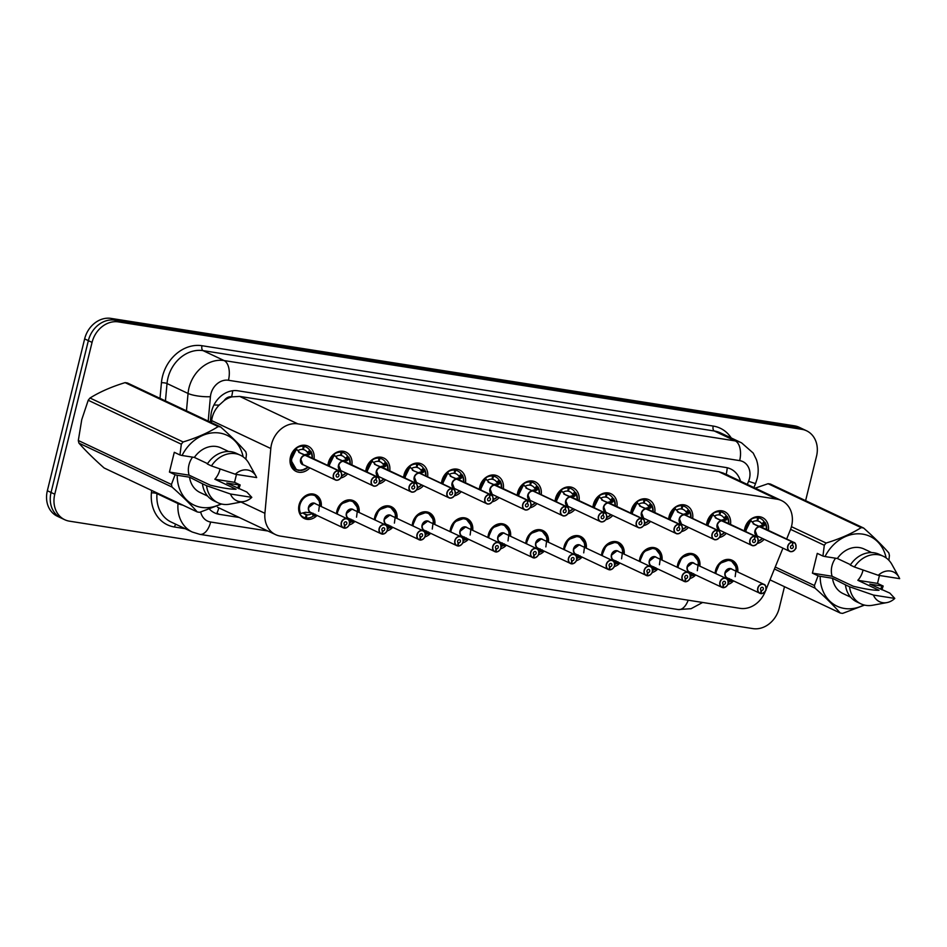 <?xml version="1.0" encoding="UTF-8"?>
<svg xmlns="http://www.w3.org/2000/svg" width="947" height="947" viewBox="0 0 947 947"><rect width="100%" height="100%" fill="white"/><g stroke="black" fill="none" stroke-linecap="round" stroke-linejoin="round"><path stroke-width="1.42" d="M317.056 515.452A13.14 10.938 -64.7 0 1 304.389 518.554A13.14 10.938 -64.7 0 1 299.063 504.952A13.14 10.938 -64.7 0 1 315.6 494.784A13.14 10.938 -64.7 0 1 321.258 506.538M354.924 521.406A13.14 10.938 -64.7 0 1 349.159 524.969M336.505 513.736A13.14 10.938 -64.7 0 1 336.919 510.907A13.14 10.938 -64.7 0 1 353.468 500.738A13.14 10.938 -64.7 0 1 359.126 512.493M392.78 527.349A13.14 10.938 -64.7 0 1 387.015 530.924M374.373 519.678A13.14 10.938 -64.7 0 1 374.787 516.849A13.14 10.938 -64.7 0 1 391.324 506.681A13.14 10.938 -64.7 0 1 396.994 518.435M430.648 533.303A13.14 10.938 -64.7 0 1 424.883 536.878M412.229 525.632A13.14 10.938 -64.7 0 1 412.643 522.803A13.14 10.938 -64.7 0 1 429.192 512.635A13.14 10.938 -64.7 0 1 434.851 524.389M468.505 539.257A13.14 10.938 -64.7 0 1 462.74 542.82M450.097 531.587A13.14 10.938 -64.7 0 1 450.512 528.757A13.14 10.938 -64.7 0 1 467.049 518.589A13.14 10.938 -64.7 0 1 472.719 530.344M506.373 545.212A13.14 10.938 -64.7 0 1 500.608 548.775M487.954 537.541A13.14 10.938 -64.7 0 1 488.368 534.712A13.14 10.938 -64.7 0 1 504.917 524.543A13.14 10.938 -64.7 0 1 510.575 536.298M544.229 551.166A13.14 10.938 -64.7 0 1 538.476 554.729M525.822 543.483A13.14 10.938 -64.7 0 1 526.236 540.654A13.14 10.938 -64.7 0 1 542.785 530.498A13.14 10.938 -64.7 0 1 548.443 542.252M582.097 557.108A13.14 10.938 -64.7 0 1 576.332 560.683M563.678 549.438A13.14 10.938 -64.7 0 1 564.092 546.608A13.14 10.938 -64.7 0 1 580.641 536.44A13.14 10.938 -64.7 0 1 586.3 548.195M619.954 563.063A13.14 10.938 -64.7 0 1 614.201 566.637M601.546 555.392A13.14 10.938 -64.7 0 1 601.961 552.563A13.14 10.938 -64.7 0 1 618.509 542.394A13.14 10.938 -64.7 0 1 624.168 554.149M657.822 569.017A13.14 10.938 -64.7 0 1 652.057 572.58M639.403 561.346A13.14 10.938 -64.7 0 1 639.829 558.517A13.14 10.938 -64.7 0 1 656.366 548.349A13.14 10.938 -64.7 0 1 662.024 560.103M695.69 574.971A13.14 10.938 -64.7 0 1 689.925 578.534M677.271 567.3A13.14 10.938 -64.7 0 1 677.685 564.471A13.14 10.938 -64.7 0 1 694.234 554.303A13.14 10.938 -64.7 0 1 699.892 566.057M733.546 580.925A13.14 10.938 -64.7 0 1 727.781 584.488M715.139 573.243A13.14 10.938 -64.7 0 1 715.553 570.414A13.14 10.938 -64.7 0 1 732.09 560.257A13.14 10.938 -64.7 0 1 737.76 572.012M309.835 467.877A13.98 11.636 -64.7 0 1 296.127 471.417A13.98 11.636 -64.7 0 1 290.457 456.951A13.98 11.636 -64.7 0 1 308.059 446.132A13.98 11.636 -64.7 0 1 314.037 458.964M347.691 473.831A13.98 11.636 -64.7 0 1 340.731 478.022M327.911 465.51A13.98 11.636 -64.7 0 1 328.325 462.905A13.98 11.636 -64.7 0 1 345.927 452.086A13.98 11.636 -64.7 0 1 351.905 464.918M385.559 479.786A13.98 11.636 -64.7 0 1 378.599 483.976M365.767 471.464A13.98 11.636 -64.7 0 1 366.181 468.848A13.98 11.636 -64.7 0 1 383.784 458.04A13.98 11.636 -64.7 0 1 389.762 470.872M423.427 485.74A13.98 11.636 -64.7 0 1 416.455 489.93M403.635 477.418A13.98 11.636 -64.7 0 1 404.049 474.802A13.98 11.636 -64.7 0 1 421.652 463.983A13.98 11.636 -64.7 0 1 427.63 476.815M461.284 491.682A13.98 11.636 -64.7 0 1 454.323 495.873M441.491 483.361A13.98 11.636 -64.7 0 1 441.918 480.756A13.98 11.636 -64.7 0 1 459.508 469.937A13.98 11.636 -64.7 0 1 465.498 482.769M499.152 497.637A13.98 11.636 -64.7 0 1 492.191 501.827M479.36 489.315A13.98 11.636 -64.7 0 1 479.774 486.711A13.98 11.636 -64.7 0 1 497.376 475.891A13.98 11.636 -64.7 0 1 503.354 488.723M537.008 503.591A13.98 11.636 -64.7 0 1 530.048 507.781M517.216 495.269A13.98 11.636 -64.7 0 1 517.642 492.653A13.98 11.636 -64.7 0 1 535.233 481.845A13.98 11.636 -64.7 0 1 541.222 494.677M574.876 509.545A13.98 11.636 -64.7 0 1 567.916 513.736M555.084 501.223A13.98 11.636 -64.7 0 1 555.498 498.607A13.98 11.636 -64.7 0 1 573.101 487.8A13.98 11.636 -64.7 0 1 579.079 500.632M612.733 515.488A13.98 11.636 -64.7 0 1 605.772 519.69M592.952 507.166A13.98 11.636 -64.7 0 1 593.367 504.562A13.98 11.636 -64.7 0 1 610.969 493.742A13.98 11.636 -64.7 0 1 616.947 506.574M650.601 521.442A13.98 11.636 -64.7 0 1 643.64 525.632M630.809 513.12A13.98 11.636 -64.7 0 1 631.223 510.516A13.98 11.636 -64.7 0 1 648.825 499.696A13.98 11.636 -64.7 0 1 654.803 512.528M688.469 527.396A13.98 11.636 -64.7 0 1 681.497 531.587M668.677 519.074A13.98 11.636 -64.7 0 1 669.091 516.47A13.98 11.636 -64.7 0 1 686.693 505.651A13.98 11.636 -64.7 0 1 692.671 518.483M726.325 533.35A13.98 11.636 -64.7 0 1 719.365 537.541M706.533 525.029A13.98 11.636 -64.7 0 1 706.959 522.413A13.98 11.636 -64.7 0 1 724.55 511.605A13.98 11.636 -64.7 0 1 730.528 524.437M764.193 539.305A13.98 11.636 -64.7 0 1 757.233 543.495M744.401 530.983A13.98 11.636 -64.7 0 1 744.816 528.367A13.98 11.636 -64.7 0 1 762.418 517.559A13.98 11.636 -64.7 0 1 768.396 530.391M786.661 539.009L790.26 530.178A24.646 20.503 115.3 0 0 791.585 526.106A24.646 20.503 115.3 0 0 781.595 500.608A24.646 20.503 115.3 0 0 776.907 499.164L297.832 423.854A24.646 20.503 115.3 0 0 270.806 448.523L264.911 513.31A24.646 20.503 115.3 0 0 275.589 534.641A24.646 20.503 115.3 0 0 280.288 536.085L740.069 608.353A24.646 20.503 115.3 0 0 765.081 591.922L782.932 548.147M224.131 400.64A24.646 20.503 -64.7 0 1 231.968 396.852L231.613 396.805A8.215 6.83 115.3 0 0 224.131 400.64L219.171 405.103C214.898 409.542 212.388 414.715 211.655 420.61L211.477 422.634M781.595 500.608L723.472 473.169L718.761 471.724L239.698 396.414L231.968 396.852M784.483 586.702L779.227 608.104A24.646 20.503 -64.7 0 1 752.889 628.607L69.451 521.17A24.646 20.503 -64.7 0 1 64.751 519.737A24.646 20.503 -64.7 0 1 54.772 494.227L92.06 342.4L88.355 340.648A24.646 20.503 -64.7 0 1 114.682 320.145L798.132 427.582A24.646 20.503 -64.7 0 1 802.819 429.015A24.646 20.503 -64.7 0 0 798.132 427.582L114.682 320.145A24.646 20.503 -64.7 0 0 88.355 340.648L51.055 492.476L88.355 340.648L84.638 338.896A24.646 20.503 -64.7 0 1 110.977 318.393L794.415 425.83A24.646 20.503 -64.7 0 1 799.114 427.263L806.524 430.767A24.646 20.503 -64.7 0 1 816.515 456.276L805.613 500.655M64.751 519.737L61.046 517.985A24.646 20.503 -64.7 0 1 51.055 492.476A24.646 20.503 -64.7 0 0 61.046 517.985L57.341 516.233A24.646 20.503 -64.7 0 1 47.35 490.724L84.638 338.896M740.507 481.218A24.646 20.503 115.3 0 0 730.599 468.931A24.646 20.503 115.3 0 0 725.911 467.498L237.934 390.791A24.646 20.503 115.3 0 0 210.909 415.461L210.305 422.09M92.06 342.4A24.646 20.503 -64.7 0 1 118.387 321.897L801.837 429.334A24.646 20.503 -64.7 0 1 806.524 430.767M209.382 509.048A24.646 20.503 115.3 0 0 214.661 512.907A24.646 20.503 115.3 0 0 219.349 514.351L239.212 517.476M756.322 516.766L758.571 517.831A12.323 10.251 -64.7 0 1 760.477 518.471A12.323 10.251 -64.7 0 1 764.217 521.844L765.401 522.862A12.323 10.251 115.3 0 0 765.401 522.862L763.98 525.976L760.642 526.828L759.222 526.272M792.793 542.122L792.852 542.311A4.759 3.966 115.3 0 0 787.928 546.301A4.759 3.966 115.3 0 0 790.769 551.509A4.759 3.966 115.3 0 0 795.859 547.544A4.759 3.966 115.3 0 0 793.195 542.371L793.16 542.169A4.924 4.096 -64.7 0 1 793.917 542.43A4.924 4.096 -64.7 0 1 795.918 547.532A4.924 4.096 -64.7 0 1 789.703 551.343A4.924 4.096 -64.7 0 1 787.715 546.241A4.924 4.096 -64.7 0 1 792.793 542.122L754.664 524.508L750.746 520.566L745.384 531.445A12.323 10.251 115.3 0 1 745.786 528.39A12.323 10.251 115.3 0 1 750.746 520.554L750.545 519.702A12.323 10.251 -64.7 0 1 757.671 517.689L755.895 516.849M760.323 526.792A4.924 4.096 115.3 0 0 755.233 530.912A4.924 4.096 -64.8 0 0 757.233 536.014L755.233 530.912A4.924 4.096 115.3 0 0 757.233 536.014L789.703 551.343C792.13 553.001 797.031 548.124 795.93 547.544C795.93 544.229 795.255 542.524 793.917 542.43L761.435 527.1A4.924 4.096 115.3 0 0 760.678 526.852L760.642 526.828M757.671 517.689L757.02 520.874A9.032 7.517 115.3 0 0 752.178 522.081M793.16 542.169L760.654 526.946M793.195 542.371L792.343 545.354A1.645 1.361 -64.7 0 1 793.266 547.141A1.645 1.361 -64.7 0 1 790.532 546.715A1.645 1.361 -64.7 0 1 792.225 545.33L792.852 542.311M758.571 517.831L757.671 520.98L757.055 520.684M760.287 526.769L753.173 523.809M759.21 526.153L762.489 525.265L762.903 524.768L761.719 523.762A9.032 7.517 115.3 0 0 759.068 521.442A9.032 7.517 115.3 0 0 757.671 520.98M765.401 522.874L765.484 523.194A12.015 9.991 -64.8 0 1 766.691 529.586L765.496 522.957M754.439 524.401L753.682 523.798M750.332 520.365L750.545 519.702L751.338 521.122M725.319 578.049L727.994 578.191M760.63 593.426L760.512 593.544A4.924 4.096 -64.7 0 1 759.743 593.284A4.924 4.096 -64.7 0 1 757.742 588.182A4.924 4.096 -64.7 0 1 763.957 584.37C765.283 584.453 765.957 586.157 765.969 589.484C766.928 590.123 762.489 594.302 760.879 593.603L760.974 593.473A4.759 3.966 115.3 0 0 765.898 589.484A4.759 3.966 115.3 0 0 763.057 584.275A4.759 3.966 115.3 0 0 757.967 588.241A4.759 3.966 115.3 0 0 760.63 593.426L760.997 590.206M731.676 560.979A12.323 10.251 115.3 0 0 731.333 560.802A12.323 10.251 115.3 0 0 728.989 560.079A12.323 10.251 115.3 0 0 715.825 570.331A12.323 10.251 115.3 0 0 715.423 573.385L719.744 563.418L728.989 560.079L731.333 560.802L728.302 559.369M727.45 579.54A9.032 7.517 115.3 0 0 728.503 578.937L729.545 578.676M765.945 589.472A4.924 4.096 -64.7 0 0 763.957 584.37L731.475 569.04A4.924 4.096 -64.7 0 0 730.539 568.756A4.924 4.096 -64.7 0 0 725.272 572.852L730.539 568.756L731.475 569.04A4.924 4.096 115.3 0 0 730.539 568.756A4.924 4.096 115.3 0 0 725.272 572.852A4.924 4.096 115.3 0 0 727.272 577.954L760.5 593.544M761.483 590.431A1.645 1.361 -64.7 0 1 760.559 588.655A1.645 1.361 -64.7 0 1 763.294 589.081A1.645 1.361 -64.7 0 1 761.601 590.455L760.914 590.135M761.601 590.455L760.974 593.473M731.475 579.588L731.546 581.292L729.912 581.47A12.323 10.251 -64.7 0 1 728.267 582.441M732.528 580.44A12.015 9.991 -64.7 0 1 731.546 581.292L731.368 581.375M735.168 576.664L736.387 567.336L731.333 560.802L735.18 564.27L736.778 571.55M718.453 510.824L720.703 511.877A12.323 10.251 -64.7 0 1 722.608 512.516A12.323 10.251 -64.7 0 1 726.361 515.902L727.545 516.908A12.323 10.251 115.3 0 1 727.545 516.92L726.124 520.021L722.786 520.874L721.365 520.317M754.937 536.168L754.984 536.369A4.759 3.966 115.3 0 0 750.071 540.346A4.759 3.966 115.3 0 0 752.901 545.555A4.759 3.966 115.3 0 0 757.991 541.601A4.759 3.966 115.3 0 0 755.327 536.416L755.292 536.227A4.924 4.096 -64.7 0 1 756.049 536.476A4.924 4.096 -64.7 0 1 758.05 541.577A4.924 4.096 -64.7 0 1 751.847 545.389A4.924 4.096 -64.7 0 1 749.846 540.287A4.924 4.096 -64.7 0 1 754.937 536.168L716.808 518.565L712.89 514.612L707.527 525.49A12.323 10.251 115.3 0 1 707.918 522.436A12.323 10.251 115.3 0 1 712.878 514.612L712.89 514.612M715.305 517.855L722.419 520.826A4.924 4.096 115.3 0 0 717.376 524.958A4.924 4.096 -64.8 0 0 719.365 530.06L717.376 524.958A4.924 4.096 115.3 0 0 719.365 530.06L751.847 545.389C754.274 547.046 759.163 542.169 758.074 541.601C758.074 538.275 757.399 536.57 756.049 536.476L723.579 521.146A4.924 4.096 115.3 0 0 722.81 520.897L722.786 520.874M712.878 514.612L712.689 513.748A12.323 10.251 -64.7 0 1 719.815 511.747L719.152 514.919A9.032 7.517 115.3 0 0 714.322 516.127M755.292 536.227L722.786 520.992M755.327 536.416L754.475 539.399A1.645 1.361 -64.7 0 1 755.398 541.187A1.645 1.361 -64.7 0 1 752.664 540.761A1.645 1.361 -64.7 0 1 754.357 539.388L754.984 536.369M719.815 511.747L718.027 510.907M720.703 511.877L719.815 515.026L719.199 514.73M721.342 520.199L724.621 519.323L725.035 518.814L723.851 517.808A9.032 7.517 115.3 0 0 721.212 515.488A9.032 7.517 115.3 0 0 719.815 515.026M727.545 516.908L727.616 517.24A12.015 9.991 -64.8 0 1 728.835 523.632M716.571 518.447L715.814 517.843M712.464 514.41L712.689 513.748L713.482 515.168M689.688 510.978A12.323 10.251 115.3 0 0 689.676 510.966L688.256 514.079L684.918 514.931L683.497 514.375M677.448 511.901L684.563 514.872L678.94 512.611L675.022 508.657L669.659 519.536A12.323 10.251 115.3 0 1 670.062 516.482A12.323 10.251 115.3 0 1 675.022 508.657L674.82 507.793A12.323 10.251 -64.7 0 1 681.947 505.793L680.171 504.952M717.068 530.213L684.598 514.884A4.924 4.096 115.3 0 0 679.508 519.015A4.924 4.096 -64.8 0 0 681.509 524.117L679.508 519.015A4.924 4.096 115.3 0 0 681.509 524.117L713.979 539.435C716.406 541.092 721.306 536.215 720.205 535.647C720.205 532.321 719.531 530.616 718.193 530.521A4.924 4.096 -64.7 0 1 720.182 535.623A4.924 4.096 -64.7 0 1 713.979 539.435A4.924 4.096 -64.7 0 1 711.99 534.333A4.924 4.096 -64.7 0 1 717.068 530.213L717.116 530.415A4.759 3.966 115.3 0 0 712.203 534.404A4.759 3.966 115.3 0 0 715.044 539.612A4.759 3.966 115.3 0 0 720.134 535.647A4.759 3.966 115.3 0 0 717.471 530.462L717.424 530.273A4.924 4.096 -64.7 0 1 718.193 530.521L685.711 515.204A4.924 4.096 115.3 0 0 684.953 514.943L684.918 514.931M683.485 514.245L686.764 513.369L687.179 512.86L685.983 511.853L688.493 509.948A12.323 10.251 -64.7 0 0 684.74 506.562A12.323 10.251 -64.7 0 0 682.846 505.935L680.597 504.869M688.493 509.948L689.759 511.285A12.015 9.991 -64.8 0 1 690.967 517.678M681.947 505.793L681.295 508.965A9.032 7.517 115.3 0 0 676.454 510.184M717.424 530.273L684.918 515.038M717.471 530.462L716.619 533.457A1.645 1.361 -64.7 0 1 717.53 535.233A1.645 1.361 -64.7 0 1 714.807 534.806A1.645 1.361 -64.7 0 1 716.5 533.433L717.116 530.415M682.846 505.935L681.947 509.072L681.331 508.776M678.703 512.505L677.957 511.889M685.983 511.853A9.032 7.517 115.3 0 0 683.343 509.533A9.032 7.517 115.3 0 0 681.947 509.072M674.607 508.456L674.82 507.793L675.613 509.214M651.82 505.023A12.323 10.251 115.3 0 0 651.82 505.011L650.388 508.125L647.05 508.977L645.641 508.421M682.313 529.704A4.924 4.096 -64.7 0 1 676.122 533.492A4.924 4.096 -64.7 0 1 674.122 528.39A4.924 4.096 -64.7 0 1 679.212 524.259L641.083 506.657L637.153 502.715L631.803 513.594M679.212 524.259L679.259 524.46A4.759 3.966 115.3 0 0 674.347 528.45A4.759 3.966 115.3 0 0 677.176 533.658A4.759 3.966 115.3 0 0 682.266 529.693A4.759 3.966 115.3 0 0 679.603 524.52L679.567 524.318A4.924 4.096 -64.7 0 1 680.325 524.579L647.855 509.249A4.924 4.096 115.3 0 0 647.085 508.989L647.05 508.977M637.153 502.715L637.153 502.703A12.323 10.251 115.3 0 0 632.194 510.54A12.323 10.251 115.3 0 0 631.791 513.582M645.617 508.302L648.896 507.414L649.311 506.905L648.127 505.899L650.636 503.993A12.323 10.251 -64.7 0 0 646.884 500.62A12.323 10.251 -64.7 0 0 644.978 499.98L642.729 498.915M650.636 503.993L651.891 505.343A12.015 9.991 -64.8 0 1 653.11 511.723L651.903 505.106M637.153 502.703L636.952 501.851A12.323 10.251 -64.7 0 1 644.09 499.838L643.427 503.011A9.032 7.517 115.3 0 0 638.598 504.23M682.325 529.681A4.924 4.096 -64.7 0 0 680.325 524.579C681.674 524.662 682.337 526.366 682.349 529.693C683.438 530.273 678.549 535.138 676.122 533.492L643.64 518.163A4.924 4.096 -64.8 0 1 641.64 513.061A4.924 4.096 115.3 0 0 643.64 518.163L641.652 513.061A4.924 4.096 115.3 0 1 646.73 508.93M679.567 524.318L647.061 509.095M679.603 524.52L678.75 527.503A1.645 1.361 -64.7 0 1 679.674 529.29A1.645 1.361 -64.7 0 1 676.939 528.852A1.645 1.361 -64.7 0 1 678.632 527.479L679.259 524.46M644.09 499.838L642.303 498.998M644.978 499.98L644.09 503.117L643.475 502.833M646.694 508.918L639.58 505.947M640.847 506.55L640.089 505.947M648.127 505.899A9.032 7.517 115.3 0 0 645.475 503.591A9.032 7.517 115.3 0 0 644.09 503.117M636.739 502.514L636.952 501.851L637.757 503.259M604.873 492.961L607.122 494.026A12.323 10.251 -64.7 0 1 609.016 494.665A12.323 10.251 -64.7 0 1 612.768 498.039L613.952 499.057A12.323 10.251 115.3 0 0 613.952 499.057L612.531 502.17L609.217 503.046L607.773 502.466M641.344 518.317L641.391 518.506A4.759 3.966 115.3 0 0 636.479 522.495A4.759 3.966 115.3 0 0 639.32 527.704A4.759 3.966 115.3 0 0 644.41 523.738A4.924 4.096 -64.7 0 1 638.254 527.538A4.924 4.096 -64.7 0 1 636.254 522.436A4.924 4.096 -64.7 0 1 641.344 518.317L603.215 500.703L599.297 496.761L593.935 507.639A12.323 10.251 115.3 0 1 594.337 504.585A12.323 10.251 115.3 0 1 599.285 496.749L599.096 495.897A12.323 10.251 -64.7 0 1 606.222 493.884L604.446 493.044M606.222 493.884L605.571 497.068A9.032 7.517 115.3 0 0 600.729 498.276M641.699 518.364L609.229 503.035A4.924 4.096 115.3 0 1 609.986 503.295L642.468 518.625A4.924 4.096 -64.7 0 1 644.457 523.727A4.759 3.966 115.3 0 0 641.746 518.565L641.699 518.364A4.924 4.096 -64.7 0 1 642.468 518.625C643.806 518.707 644.481 520.424 644.481 523.738C645.582 524.318 640.681 529.184 638.254 527.538L605.784 512.209A4.924 4.096 -64.8 0 1 603.784 507.107A4.924 4.096 115.3 0 0 605.784 512.209L603.784 507.107A4.924 4.096 115.3 0 1 608.874 502.987L601.724 500.004M641.746 518.565L640.894 521.548A1.645 1.361 -64.7 0 1 641.806 523.336A1.645 1.361 -64.7 0 1 639.071 522.898A1.645 1.361 -64.7 0 1 640.776 521.525L641.391 518.506M607.122 494.026L606.222 497.163L605.607 496.879M607.749 502.348L611.04 501.46L611.454 500.963L610.259 499.957A9.032 7.517 115.3 0 0 607.619 497.637A9.032 7.517 115.3 0 0 606.222 497.163M613.94 499.057L614.023 499.389A12.015 9.991 -64.8 0 1 615.242 505.781M602.979 500.596L602.221 499.992M598.883 496.559L599.096 495.897L599.889 497.317M687.451 572.106L690.126 572.248M722.75 587.519L723.117 587.519A4.759 3.966 115.3 0 0 728.03 583.541A4.759 3.966 115.3 0 0 725.189 578.333A4.759 3.966 115.3 0 0 720.099 582.287A4.759 3.966 115.3 0 0 722.774 587.471L723.141 584.263M693.82 555.025A12.323 10.251 115.3 0 0 693.464 554.847A12.323 10.251 115.3 0 0 691.121 554.125A12.323 10.251 115.3 0 0 677.957 564.376A12.323 10.251 115.3 0 0 677.555 567.431L681.876 557.475L691.121 554.125L693.464 554.859L698.519 561.382L697.3 570.71M689.582 573.598A9.032 7.517 115.3 0 0 690.635 572.994L691.677 572.722M693.606 563.086A4.924 4.096 115.3 0 0 692.671 562.802A4.924 4.096 115.3 0 0 687.404 566.898A4.924 4.096 115.3 0 0 689.404 572L721.886 587.329A4.924 4.096 -64.7 0 1 719.886 582.227A4.924 4.096 -64.7 0 1 726.089 578.416A4.924 4.096 -64.7 0 1 728.089 583.518A4.924 4.096 -64.7 0 1 723.034 587.649C724.621 588.359 729.06 584.169 728.113 583.541C728.101 580.203 727.426 578.499 726.089 578.416L692.671 562.802A4.924 4.096 -64.7 0 1 693.606 563.086M723.615 584.488A1.645 1.361 -64.7 0 1 722.703 582.701A1.645 1.361 -64.7 0 1 725.438 583.127A1.645 1.361 -64.7 0 1 723.745 584.5L723.046 584.181M687.404 566.898L692.671 562.802A4.924 4.096 -64.7 0 0 687.404 566.898M723.745 584.5L723.117 587.519M722.774 587.471L722.644 587.59A4.924 4.096 -64.7 0 1 721.886 587.329L722.656 587.59M693.618 573.633L693.5 575.433A12.323 10.251 115.3 0 0 693.512 575.433L692.056 575.516A12.323 10.251 -64.7 0 1 690.399 576.486M694.66 574.486A12.015 9.991 -64.7 0 1 693.689 575.338L693.5 575.433M649.595 566.152L652.27 566.294M684.906 581.517L684.788 581.636A4.924 4.096 -64.7 0 1 684.018 581.375A4.924 4.096 -64.7 0 1 682.018 576.273A4.924 4.096 -64.7 0 1 688.22 572.462C689.558 572.544 690.233 574.249 690.245 577.587A4.924 4.096 -64.7 0 1 685.166 581.695L685.249 581.576A4.759 3.966 115.3 0 0 690.174 577.587A4.759 3.966 115.3 0 0 687.333 572.379A4.759 3.966 115.3 0 0 682.242 576.344A4.759 3.966 115.3 0 0 684.906 581.517L685.273 578.309M655.951 549.071A12.323 10.251 115.3 0 0 655.608 548.893A12.323 10.251 115.3 0 0 653.264 548.183A12.323 10.251 115.3 0 0 640.101 558.422A12.323 10.251 115.3 0 0 639.687 561.476L644.019 551.521L653.264 548.183L655.608 548.905L652.578 547.473M651.714 567.644A9.032 7.517 115.3 0 0 652.767 567.04L653.821 566.768M690.221 577.563A4.924 4.096 -64.7 0 0 688.22 572.462L655.75 557.144A4.924 4.096 -64.7 0 0 654.815 556.848A4.924 4.096 -64.7 0 0 649.547 560.955L654.815 556.848L655.75 557.144A4.924 4.096 115.3 0 0 654.815 556.848A4.924 4.096 115.3 0 0 649.547 560.955A4.924 4.096 115.3 0 0 651.536 566.057L684.776 581.636M685.758 578.534A1.645 1.361 -64.7 0 1 684.835 576.747A1.645 1.361 -64.7 0 1 687.569 577.173A1.645 1.361 -64.7 0 1 685.877 578.546L685.19 578.226M690.245 577.587C691.203 578.226 686.764 582.405 685.154 581.695L684.882 581.576M685.877 578.546L685.249 581.576M655.75 567.679L655.821 569.396L654.188 569.561A12.323 10.251 -64.7 0 1 652.542 570.532M656.792 568.531A12.015 9.991 -64.7 0 1 655.821 569.396L655.632 569.478M659.443 564.755L660.663 555.427L655.608 548.905L659.455 552.361L661.053 559.641M611.726 560.198L614.402 560.34M647.038 575.563L646.931 575.681A4.924 4.096 -64.7 0 1 646.15 575.433A4.924 4.096 -64.7 0 1 644.161 570.331A4.924 4.096 -64.7 0 1 650.364 566.519A4.924 4.096 -64.7 0 1 652.365 571.621C653.335 572.272 648.896 576.451 647.286 575.74L647.393 575.622A4.759 3.966 115.3 0 0 652.305 571.633A4.759 3.966 115.3 0 0 649.464 566.424A4.759 3.966 115.3 0 0 644.374 570.39A4.759 3.966 115.3 0 0 647.038 575.563L647.417 572.355M618.095 543.116A12.323 10.251 115.3 0 0 617.74 542.951A12.323 10.251 115.3 0 0 615.396 542.229A12.323 10.251 115.3 0 0 602.233 552.48A12.323 10.251 115.3 0 0 601.83 555.522L606.151 545.567L615.396 542.229L617.74 542.951L614.71 541.518M613.857 561.689A9.032 7.517 115.3 0 0 614.911 561.086L615.952 560.813M647.31 575.74A4.924 4.096 -64.7 0 0 652.353 571.633C652.376 568.295 651.702 566.59 650.364 566.519L617.882 551.19A4.924 4.096 -64.7 0 0 616.947 550.894A4.924 4.096 -64.7 0 0 611.679 555.001L616.947 550.894L617.882 551.19A4.924 4.096 115.3 0 0 616.947 550.894A4.924 4.096 115.3 0 0 611.679 555.001A4.924 4.096 115.3 0 0 613.68 560.103L646.919 575.681M647.89 572.58A1.645 1.361 -64.7 0 1 646.979 570.792A1.645 1.361 -64.7 0 1 649.713 571.23A1.645 1.361 -64.7 0 1 648.008 572.604L647.322 572.272M648.008 572.604L647.393 575.622M617.894 561.737L617.775 563.524A12.323 10.251 115.3 0 0 617.787 563.524L616.331 563.607A12.323 10.251 -64.7 0 1 614.674 564.59M618.936 562.577A12.015 9.991 -64.7 0 1 617.953 563.441L617.775 563.524M621.575 558.813L622.795 549.473L617.74 542.951L621.587 546.407L623.197 553.687M791.443 526.674L826.115 543.033A44.355 36.897 -64.7 0 0 824.304 545.271L822.931 556.055L817.273 553.379L812.419 573.148L832.093 576.25L853.283 586.252C865.002 589.081 873.584 590.431 879.029 590.289L857.84 580.298L877.514 583.388L879.455 575.48M832.093 576.25A18.573 15.448 -64.7 0 1 831.951 565.951A18.573 15.448 -64.7 0 1 835.55 558.197M863.025 570.023A18.573 15.448 -64.7 0 1 862.847 570.816A18.573 15.448 -64.7 0 1 857.84 580.298M826.115 543.033C839.752 538.867 851.448 533.741 861.19 527.645L768.076 483.704L755.197 488.143M768.076 483.704A44.355 36.897 -64.7 0 1 770.491 484.083L863.605 528.024C873.963 537.221 882.355 545.508 888.795 552.894A44.355 36.897 -64.7 0 1 889.411 555.51L888.878 560.304M822.931 556.055L825.038 556.552A38.602 32.115 -64.7 0 1 858.953 533.8A38.602 32.115 -64.7 0 1 886.143 557.925M861.19 527.645A44.355 36.897 -64.7 0 1 863.605 528.024M825.038 556.552L837.373 558.493A24.646 20.503 -64.7 0 1 864.102 549.023L871.642 552.575M837.373 558.493L850.536 564.708M883.35 556.28A26.279 21.864 -64.7 0 0 854.419 567.004L850.299 565.063A26.279 21.864 -64.7 0 1 879.218 554.338L883.35 556.28A26.279 21.864 -64.7 0 1 891.92 564.459L898.916 577.114A16.43 13.672 -64.7 0 1 899.65 578.653L878.307 575.303A16.43 13.672 -64.7 0 1 898.916 577.114M854.419 567.004L878.307 575.303M824.304 545.271L790.579 529.361M775.238 567.028L814.42 585.53L818.066 575.823L820.185 576.321A38.602 32.115 -64.7 0 0 863.96 604.944M770.006 579.86L840.226 613.005C833.857 605.689 825.464 597.403 815.036 588.146L774.433 568.981M815.036 588.146A44.355 36.897 -64.7 0 1 814.42 585.53M864.575 605.097L842.641 613.384A44.355 36.897 -64.7 0 1 840.226 613.005M877.514 583.388L883.172 586.051L881.846 589.803M883.172 586.051L882.119 586.051A38.602 32.115 -64.7 0 1 880.414 589.129M882.119 586.051L869.796 584.121L889.837 593.106L894.797 598.421A16.43 13.672 -64.7 0 1 886.889 602.6L872.672 605.24A26.279 21.864 -64.7 0 1 860.906 603.831L856.786 601.878A26.279 21.864 -64.7 0 1 845.446 584.832L832.508 578.262L820.185 576.321M850.607 597.143L843.067 593.591A24.646 20.503 -64.7 0 1 832.508 578.262M860.906 603.831A26.279 21.864 -64.7 0 1 849.566 586.773L845.446 584.832M886.889 602.6A16.43 13.672 -64.7 0 1 873.454 595.071L849.566 586.773M873.454 595.071L894.797 598.421M812.419 573.148L818.066 575.823M181.327 444.202L88.213 400.261A44.355 36.897 -64.7 0 1 90.012 398.024L183.126 441.965A44.355 36.897 -64.7 0 0 181.327 444.202L179.942 454.974L174.284 452.311L169.43 472.08L189.104 475.169L210.305 485.172C222.012 488.001 230.595 489.35 236.052 489.22L214.851 479.218L234.536 482.319L236.478 474.411M189.104 475.169A18.573 15.448 -64.7 0 1 188.962 464.882A18.573 15.448 -64.7 0 1 192.561 457.129M220.035 468.954A18.573 15.448 -64.7 0 1 219.858 469.748A18.573 15.448 -64.7 0 1 214.851 479.218M88.213 400.261L81.75 419.663L78.317 440.509L171.431 484.462L175.088 474.743L177.196 475.252A38.602 32.115 -64.7 0 0 220.971 503.875M183.126 441.965C196.763 437.798 208.458 432.672 218.201 426.576L125.087 382.635C111.45 386.802 99.755 391.928 90.012 398.024M125.087 382.635A44.355 36.897 -64.7 0 1 127.502 383.014L220.615 426.955C230.973 436.153 239.366 444.439 245.806 451.826A44.355 36.897 -64.7 0 1 246.421 454.43L245.889 459.236M179.942 454.974L182.061 455.483A38.602 32.115 -64.7 0 1 215.963 432.732A38.602 32.115 -64.7 0 1 243.166 456.856M218.201 426.576A44.355 36.897 -64.7 0 1 220.615 426.955M182.061 455.483L194.384 457.413A24.646 20.503 -64.7 0 1 221.113 447.943L228.653 451.506M194.384 457.413L207.547 463.628M240.36 455.211A26.279 21.864 -64.7 0 0 211.43 465.936L207.31 463.994A26.279 21.864 -64.7 0 1 236.241 453.27L240.36 455.211A26.279 21.864 -64.7 0 1 248.931 463.391L255.939 476.045A16.43 13.672 -64.7 0 1 256.661 477.584L235.318 474.234A16.43 13.672 -64.7 0 1 255.939 476.045M211.43 465.936L235.318 474.234M78.932 443.125C85.301 450.441 93.694 458.727 104.123 467.984L197.236 511.936C190.868 504.621 182.475 496.335 172.046 487.066L78.932 443.125A44.355 36.897 -64.7 0 1 78.317 440.509M172.046 487.066A44.355 36.897 -64.7 0 1 171.431 484.462M221.586 504.029L199.651 512.315A44.355 36.897 -64.7 0 1 197.236 511.936M234.536 482.319L240.183 484.982L238.869 488.735M240.183 484.982L239.129 484.982A38.602 32.115 -64.7 0 1 237.437 488.06M239.129 484.982L226.806 483.041L246.847 492.038L251.807 497.353A16.43 13.672 -64.7 0 1 243.9 501.531L229.683 504.171A26.279 21.864 -64.7 0 1 217.917 502.75L213.797 500.809A26.279 21.864 -64.7 0 1 202.457 483.763L189.53 477.181L177.196 475.252M207.618 496.074L200.077 492.511A24.646 20.503 -64.7 0 1 189.53 477.181M217.917 502.75A26.279 21.864 -64.7 0 1 206.576 485.704L202.457 483.763M243.9 501.531A16.43 13.672 -64.7 0 1 230.464 494.003L206.576 485.704M230.464 494.003L251.807 497.353M169.43 472.08L175.088 474.743M567.004 487.018L569.254 488.072A12.323 10.251 -64.7 0 1 571.159 488.711A12.323 10.251 -64.7 0 1 574.9 492.097L576.096 493.103A12.323 10.251 115.3 0 0 576.096 493.103L574.663 496.216L571.325 497.068L569.905 496.512M603.488 512.363L603.535 512.552A4.759 3.966 115.3 0 0 598.611 516.541A4.759 3.966 115.3 0 0 601.452 521.75A4.759 3.966 115.3 0 0 606.542 517.784A4.759 3.966 115.3 0 0 603.878 512.611L603.843 512.422A4.924 4.096 -64.7 0 1 604.6 512.67A4.924 4.096 -64.7 0 1 606.601 517.772A4.924 4.096 -64.7 0 1 600.398 521.584A4.924 4.096 -64.7 0 1 598.397 516.482A4.924 4.096 -64.7 0 1 603.488 512.363L565.347 494.748L561.429 490.806L556.067 501.685A12.323 10.251 115.3 0 1 556.469 498.631A12.323 10.251 115.3 0 1 561.429 490.795L561.228 489.942A12.323 10.251 -64.7 0 1 568.366 487.93L566.578 487.089M571.005 497.033A4.924 4.096 115.3 0 0 565.915 501.152A4.924 4.096 -64.8 0 0 567.916 506.254L565.915 501.152A4.924 4.096 115.3 0 0 567.916 506.254L600.398 521.584C602.825 523.241 607.714 518.364 606.625 517.796C606.613 514.47 605.938 512.765 604.6 512.67L572.118 497.341A4.924 4.096 115.3 0 0 571.361 497.092L571.325 497.068M568.366 487.93L567.703 491.114A9.032 7.517 115.3 0 0 562.873 492.322M603.843 512.422L571.337 497.187M603.878 512.611L603.026 515.594A1.645 1.361 -64.7 0 1 603.949 517.382A1.645 1.361 -64.7 0 1 601.215 516.955A1.645 1.361 -64.7 0 1 602.908 515.582L603.535 512.552M569.254 488.072L568.366 491.221L567.738 490.925M570.97 497.021L563.856 494.05M569.893 496.394L573.172 495.518L573.586 495.009L572.402 494.003A9.032 7.517 115.3 0 0 569.751 491.682A9.032 7.517 115.3 0 0 568.366 491.221M576.084 493.115L576.167 493.434A12.015 9.991 -64.8 0 1 577.386 499.827M565.122 494.642L564.365 494.038M561.015 490.605L561.228 489.942L562.033 491.363M539.518 493.872A12.015 9.991 -64.8 0 0 538.298 487.48L536.807 490.262L533.469 491.126L532.048 490.558M525.987 488.096L533.114 491.067L527.491 488.806L523.573 484.852L518.21 495.731A12.323 10.251 115.3 0 1 518.613 492.677A12.323 10.251 115.3 0 1 523.561 484.852L523.371 483.988A12.323 10.251 -64.7 0 1 530.498 481.987L528.722 481.147M565.619 506.408L533.137 491.079A4.924 4.096 115.3 0 0 528.059 495.198A4.924 4.096 -64.8 0 0 530.048 500.3L528.059 495.21A4.924 4.096 115.3 0 0 530.048 500.3L562.53 515.63C564.957 517.287 569.857 512.41 568.756 511.842C568.756 508.515 568.082 506.811 566.732 506.716A4.924 4.096 -64.7 0 1 568.733 511.818A4.924 4.096 -64.7 0 1 562.53 515.63A4.924 4.096 -64.7 0 1 560.529 510.528A4.924 4.096 -64.7 0 1 565.619 506.408L565.667 506.609A4.759 3.966 115.3 0 0 560.754 510.587A4.759 3.966 115.3 0 0 563.595 515.807A4.759 3.966 115.3 0 0 568.685 511.842A4.759 3.966 115.3 0 0 566.01 506.657L565.975 506.467A4.924 4.096 -64.7 0 1 566.732 506.716L534.262 491.386A4.924 4.096 115.3 0 0 533.504 491.138L533.469 491.126M538.216 487.16L538.227 487.149A12.323 10.251 115.3 0 0 538.227 487.149L535.315 488.865L534.534 488.048A9.032 7.517 115.3 0 0 531.894 485.728A9.032 7.517 115.3 0 0 530.498 485.266L529.882 484.971M534.534 488.048L537.044 486.142A12.323 10.251 -64.7 0 0 533.291 482.757A12.323 10.251 -64.7 0 0 531.397 482.118L529.148 481.064M537.044 486.142L537.813 486.959M530.498 481.987L529.847 485.16A9.032 7.517 115.3 0 0 525.005 486.379M565.975 506.467L533.469 491.233M566.01 506.657L565.17 509.64A1.645 1.361 -64.7 0 1 566.081 511.427A1.645 1.361 -64.7 0 1 563.347 511.001A1.645 1.361 -64.7 0 1 565.039 509.628L565.667 506.609M531.397 482.118L530.498 485.266M532.025 490.439L535.304 489.563L535.315 488.865M527.254 488.688L526.496 488.084M523.158 484.651L523.371 483.988L524.165 485.409M491.28 475.11L493.529 476.175A12.323 10.251 -64.7 0 1 495.435 476.815A12.323 10.251 -64.7 0 1 499.176 480.188L500.359 481.206A12.323 10.251 115.3 0 0 500.359 481.206L498.939 484.319L495.601 485.172L494.18 484.615M527.751 500.454L527.81 500.655A4.759 3.966 115.3 0 0 522.886 504.644A4.759 3.966 115.3 0 0 525.727 509.853A4.759 3.966 115.3 0 0 530.817 505.887A4.759 3.966 115.3 0 0 528.154 500.703L528.118 500.513A4.924 4.096 -64.7 0 1 528.876 500.762A4.924 4.096 -64.7 0 1 530.876 505.864A4.924 4.096 -64.7 0 1 524.674 509.687A4.924 4.096 -64.7 0 1 522.673 504.585A4.924 4.096 -64.7 0 1 527.751 500.454L489.623 482.852L485.704 478.91L480.342 489.777A12.323 10.251 115.3 0 1 480.745 486.734A12.323 10.251 115.3 0 1 485.704 478.898L485.503 478.034A12.323 10.251 -64.7 0 1 492.641 476.033L490.854 475.193M495.281 485.124A4.924 4.096 115.3 0 0 490.191 489.256A4.924 4.096 -64.8 0 0 492.191 494.358L490.191 489.256A4.924 4.096 115.3 0 0 492.191 494.358L524.674 509.687C527.088 511.333 531.989 506.467 530.9 505.887C530.888 502.561 530.213 500.856 528.876 500.762L496.394 485.444A4.924 4.096 115.3 0 0 495.636 485.184L495.601 485.172M492.641 476.033L491.978 479.206A9.032 7.517 115.3 0 0 487.149 480.425M528.118 500.513L495.612 485.278M528.154 500.703L527.301 503.697A1.645 1.361 -64.7 0 1 528.225 505.473A1.645 1.361 -64.7 0 1 525.49 505.047A1.645 1.361 -64.7 0 1 527.183 503.674L527.81 500.655M493.529 476.175L492.629 479.312L492.014 479.016M495.245 485.113L488.131 482.141M494.168 484.485L497.447 483.609L497.862 483.1L496.678 482.094A9.032 7.517 115.3 0 0 494.026 479.786A9.032 7.517 115.3 0 0 492.629 479.312M500.359 481.206L500.442 481.538A12.015 9.991 -64.8 0 1 501.661 487.918L500.454 481.301M489.398 482.745L488.64 482.13M485.29 478.697L485.503 478.034L486.296 479.454M573.858 554.244L576.545 554.386M609.158 569.668L609.525 569.668A4.759 3.966 115.3 0 0 614.437 565.679A4.759 3.966 115.3 0 0 611.608 560.47A4.759 3.966 115.3 0 0 606.518 564.436A4.759 3.966 115.3 0 0 609.181 569.609L609.548 566.401M580.227 537.162A12.323 10.251 115.3 0 0 579.884 536.996A12.323 10.251 115.3 0 0 577.54 536.274A12.323 10.251 115.3 0 0 564.365 546.526A12.323 10.251 115.3 0 0 563.962 549.58M575.989 555.735A9.032 7.517 115.3 0 0 577.043 555.131L578.096 554.871M614.496 565.69A4.924 4.096 -64.7 0 1 609.442 569.786C611.04 570.496 615.479 566.318 614.52 565.679C614.508 562.352 613.834 560.636 612.496 560.565L580.026 545.235A4.924 4.096 -64.7 0 0 579.079 544.951A4.924 4.096 -64.7 0 0 573.823 549.047L579.079 544.951L580.026 545.235A4.924 4.096 115.3 0 0 579.079 544.951A4.924 4.096 115.3 0 0 573.823 549.047A4.924 4.096 115.3 0 0 575.812 554.149L608.294 569.478A4.924 4.096 -64.7 0 1 606.293 564.376A4.924 4.096 -64.7 0 1 612.496 560.565A4.924 4.096 -64.7 0 1 614.496 565.667M610.034 566.626A1.645 1.361 -64.7 0 1 609.11 564.838A1.645 1.361 -64.7 0 1 611.845 565.276A1.645 1.361 -64.7 0 1 610.152 566.649L609.466 566.318M610.152 566.649L609.525 569.668M609.181 569.609L609.051 569.727A4.924 4.096 -64.7 0 1 608.294 569.478L609.063 569.739M583.719 552.859L584.938 543.531L579.884 536.996L577.54 536.274L568.283 539.612L563.974 549.58M581.067 556.635A12.015 9.991 -64.7 0 1 580.097 557.487L580.026 555.782M578.368 555.356L579.907 557.57M579.505 557.381L578.463 557.665A12.323 10.251 -64.7 0 1 576.818 558.635M536.002 548.289L538.677 548.431M571.313 563.666L571.207 563.785A4.924 4.096 -64.7 0 1 570.425 563.524A4.924 4.096 -64.7 0 1 568.437 558.422A4.924 4.096 -64.7 0 1 574.64 554.611A4.924 4.096 -64.7 0 1 576.628 559.713A4.924 4.096 -64.7 0 1 571.586 563.844L571.668 563.714A4.759 3.966 115.3 0 0 576.581 559.724A4.759 3.966 115.3 0 0 573.74 554.516A4.759 3.966 115.3 0 0 568.65 558.481A4.759 3.966 115.3 0 0 571.313 563.666L571.692 560.446M542.371 531.22A12.323 10.251 115.3 0 0 542.015 531.042A12.323 10.251 115.3 0 0 539.672 530.32A12.323 10.251 115.3 0 0 526.508 540.571A12.323 10.251 115.3 0 0 526.106 543.625L530.427 533.658L539.672 530.32L542.015 531.042L538.985 529.61M538.133 549.781A9.032 7.517 115.3 0 0 539.186 549.177L540.228 548.917M571.29 563.714L571.55 563.832C573.172 564.542 577.611 560.364 576.652 559.724C576.64 556.398 575.977 554.693 574.64 554.611L542.158 539.281A4.924 4.096 -64.7 0 0 541.222 538.997A4.924 4.096 -64.7 0 0 535.955 543.093L541.222 538.997L542.158 539.281A4.924 4.096 115.3 0 0 541.222 538.997A4.924 4.096 115.3 0 0 535.955 543.093A4.924 4.096 115.3 0 0 537.955 548.195L571.195 563.785M572.166 560.683A1.645 1.361 -64.7 0 1 571.254 558.896A1.645 1.361 -64.7 0 1 573.989 559.322A1.645 1.361 -64.7 0 1 572.284 560.695L571.597 560.375M572.284 560.695L571.668 563.714M542.169 549.828L542.051 551.616A12.323 10.251 115.3 0 0 542.063 551.628L540.595 551.71A12.323 10.251 -64.7 0 1 538.95 552.681M543.211 550.681A12.015 9.991 -64.7 0 1 542.229 551.533L542.051 551.616M545.851 546.904L547.07 537.576L542.015 531.042L545.863 534.51L547.473 541.791M498.134 542.347L500.821 542.489M533.457 557.712L533.339 557.83A4.924 4.096 -64.7 0 1 532.569 557.57A4.924 4.096 -64.7 0 1 530.569 552.468A4.924 4.096 -64.7 0 1 536.771 548.656A4.924 4.096 -64.7 0 1 538.772 553.758A4.924 4.096 -64.7 0 1 533.717 557.89L533.8 557.759A4.759 3.966 115.3 0 0 538.713 553.782A4.759 3.966 115.3 0 0 535.884 548.573A4.759 3.966 115.3 0 0 530.793 552.527A4.759 3.966 115.3 0 0 533.457 557.712L533.824 554.504M504.502 525.265A12.323 10.251 115.3 0 0 504.159 525.088A12.323 10.251 115.3 0 0 501.803 524.366A12.323 10.251 115.3 0 0 488.64 534.617A12.323 10.251 115.3 0 0 488.238 537.671L492.558 527.716L501.803 524.366L504.159 525.1L501.129 523.655M500.265 543.838A9.032 7.517 115.3 0 0 501.318 543.235L502.372 542.962M533.433 557.759L533.682 557.89C535.315 558.6 539.754 554.421 538.796 553.782C538.784 550.444 538.109 548.739 536.771 548.656L504.301 533.327A4.924 4.096 -64.7 0 0 503.354 533.043A4.924 4.096 -64.7 0 0 498.098 537.138L503.354 533.043L504.301 533.327A4.924 4.096 115.3 0 0 503.354 533.043A4.924 4.096 115.3 0 0 498.086 537.138A4.924 4.096 115.3 0 0 500.087 542.24L533.327 557.83M534.309 554.729A1.645 1.361 -64.7 0 1 533.386 552.941A1.645 1.361 -64.7 0 1 536.12 553.368A1.645 1.361 -64.7 0 1 534.428 554.741L533.729 554.421M534.428 554.741L533.8 557.759M505.343 544.726A12.015 9.991 -64.7 0 1 504.372 545.579L504.301 543.874M507.994 540.95L509.214 531.622L504.159 525.1L508.006 528.556L509.604 535.836M502.632 543.448L504.183 545.673M503.78 545.484L502.739 545.756A12.323 10.251 -64.7 0 1 501.093 546.727M453.412 469.156L455.673 470.221A12.323 10.251 -64.7 0 1 457.567 470.86A12.323 10.251 -64.7 0 1 461.319 474.234L462.503 475.252A12.323 10.251 115.3 0 0 462.503 475.252L461.082 478.365L457.768 479.241L456.324 478.661M489.895 494.5L489.942 494.701A4.759 3.966 115.3 0 0 485.03 498.69A4.759 3.966 115.3 0 0 487.859 503.899A4.759 3.966 115.3 0 0 492.949 499.933A4.759 3.966 115.3 0 0 490.286 494.76L490.25 494.559A4.924 4.096 -64.7 0 1 491.008 494.819A4.924 4.096 -64.7 0 1 493.008 499.921A4.924 4.096 -64.7 0 1 486.805 503.733A4.924 4.096 -64.7 0 1 484.805 498.631A4.924 4.096 -64.7 0 1 489.895 494.5L451.766 476.897L447.848 472.955L442.486 483.834M447.848 472.955L447.836 472.944A12.323 10.251 115.3 0 0 442.876 480.78A12.323 10.251 115.3 0 0 442.474 483.822M447.836 472.944L447.647 472.091A12.323 10.251 -64.7 0 1 454.773 470.079L454.11 473.263A9.032 7.517 115.3 0 0 449.28 474.471M490.25 494.559L457.768 479.229A4.924 4.096 115.3 0 1 458.537 479.49L491.008 494.819C492.357 494.902 493.032 496.607 493.032 499.933C494.121 500.513 489.232 505.378 486.805 503.733L454.323 488.403A4.924 4.096 -64.8 0 1 452.335 483.301A4.924 4.096 115.3 0 0 454.323 488.403L452.335 483.301A4.924 4.096 115.3 0 1 457.413 479.182L450.263 476.199M490.286 494.76L489.433 497.743A1.645 1.361 -64.7 0 1 490.357 499.531A1.645 1.361 -64.7 0 1 487.622 499.093A1.645 1.361 -64.7 0 1 489.315 497.72L489.942 494.701M454.773 470.079L452.997 469.238M455.673 470.221L454.773 473.358L454.158 473.074M456.3 478.543L459.579 477.655L459.993 477.146L458.81 476.14A9.032 7.517 115.3 0 0 456.17 473.831A9.032 7.517 115.3 0 0 454.773 473.358M462.491 475.252L462.574 475.583A12.015 9.991 -64.8 0 1 463.793 481.976M451.53 476.791L450.772 476.187M447.422 472.754L447.647 472.091L448.44 473.512M424.647 469.31A12.323 10.251 115.3 0 0 424.635 469.298L423.214 472.411L419.876 473.263L418.456 472.707M412.407 470.245L419.521 473.204L413.898 470.943L409.98 467.001L404.618 477.88A12.323 10.251 115.3 0 1 405.02 474.826A12.323 10.251 115.3 0 1 409.98 466.989L409.779 466.137A12.323 10.251 -64.7 0 1 416.905 464.125L415.129 463.284M452.027 488.557L419.557 473.228A4.924 4.096 115.3 0 0 414.466 477.347A4.924 4.096 -64.8 0 0 416.467 482.449L414.466 477.347A4.924 4.096 115.3 0 0 416.467 482.449L448.937 497.779C451.364 499.436 456.265 494.559 455.164 493.979C455.164 490.664 454.489 488.948 453.151 488.865A4.924 4.096 -64.7 0 1 455.152 493.967A4.924 4.096 -64.7 0 1 448.937 497.779A4.924 4.096 -64.7 0 1 446.948 492.677A4.924 4.096 -64.7 0 1 452.027 488.557L452.086 488.747A4.759 3.966 115.3 0 0 447.162 492.736A4.759 3.966 115.3 0 0 450.003 497.944A4.759 3.966 115.3 0 0 455.093 493.979A4.759 3.966 115.3 0 0 452.429 488.806L452.394 488.605A4.924 4.096 -64.7 0 1 453.151 488.865L420.669 473.536A4.924 4.096 115.3 0 0 419.912 473.287L419.876 473.263M418.444 472.589L421.723 471.701L422.137 471.204L420.953 470.197L423.451 468.28A12.323 10.251 -64.7 0 0 419.71 464.906A12.323 10.251 -64.7 0 0 417.805 464.267L415.555 463.201M423.451 468.28L424.718 469.629A12.015 9.991 -64.8 0 1 425.925 476.021M416.905 464.125L416.254 467.309A9.032 7.517 115.3 0 0 411.412 468.516M452.394 488.605L419.888 473.382M452.429 488.806L451.577 491.789A1.645 1.361 -64.7 0 1 452.5 493.576A1.645 1.361 -64.7 0 1 449.766 493.15A1.645 1.361 -64.7 0 1 451.459 491.765L452.086 488.747M417.805 464.267L416.905 467.404L416.289 467.12M413.673 470.837L412.916 470.233M420.953 470.197A9.032 7.517 115.3 0 0 418.302 467.877A9.032 7.517 115.3 0 0 416.905 467.404M409.566 466.8L409.779 466.137L410.572 467.558M377.687 457.259L379.936 458.312A12.323 10.251 -64.7 0 1 381.842 458.952A12.323 10.251 -64.7 0 1 385.595 462.337L386.778 463.343A12.323 10.251 115.3 0 1 386.778 463.355L385.358 466.457L382.02 467.309L380.599 466.753M417.272 488.036A4.924 4.096 -64.7 0 1 411.081 491.824A4.924 4.096 -64.7 0 1 409.08 486.722A4.924 4.096 -64.7 0 1 414.17 482.603L376.042 465.001L372.112 461.047L366.761 471.926M414.17 482.603L414.218 482.804A4.759 3.966 115.3 0 0 409.305 486.782A4.759 3.966 115.3 0 0 412.134 491.99A4.759 3.966 115.3 0 0 417.225 488.036A4.759 3.966 115.3 0 0 414.561 482.852L414.526 482.662A4.924 4.096 -64.7 0 1 415.283 482.911L382.813 467.581A4.924 4.096 115.3 0 0 382.043 467.333L382.02 467.309M371.698 460.846L371.922 460.183L372.112 461.047A12.323 10.251 115.3 0 0 367.152 468.872A12.323 10.251 115.3 0 0 366.749 471.926M372.716 461.603L371.922 460.183A12.323 10.251 -64.7 0 1 379.049 458.17L378.386 461.355A9.032 7.517 115.3 0 0 373.556 462.562M417.284 488.013A4.924 4.096 -64.7 0 0 415.283 482.911C416.633 483.006 417.296 484.71 417.307 488.036C418.396 488.605 413.508 493.482 411.081 491.824L378.599 476.495A4.924 4.096 -64.8 0 1 376.61 471.393A4.924 4.096 115.3 0 0 378.599 476.495L376.61 471.393A4.924 4.096 115.3 0 1 381.688 467.273M414.526 482.662L382.02 467.427M414.561 482.852L413.709 485.835A1.645 1.361 -64.7 0 1 414.632 487.622A1.645 1.361 -64.7 0 1 411.898 487.196A1.645 1.361 -64.7 0 1 413.59 485.823L414.218 482.804M379.049 458.17L377.261 457.33M379.936 458.312L379.049 461.461L378.433 461.165M381.653 467.262L374.538 464.29M380.576 466.634L383.855 465.758L384.269 465.249L383.085 464.243A9.032 7.517 115.3 0 0 380.434 461.923A9.032 7.517 115.3 0 0 379.049 461.461M386.778 463.343L386.85 463.675A12.015 9.991 -64.8 0 1 388.069 470.067L386.861 463.438M375.805 464.882L375.048 464.279M339.831 451.305L342.08 452.37A12.323 10.251 -64.7 0 1 343.974 452.997A12.323 10.251 -64.7 0 1 347.727 456.383L348.91 457.389A12.323 10.251 115.3 0 0 348.91 457.389L347.49 460.502L344.175 461.378L342.731 460.81M376.302 476.649L376.35 476.85A4.759 3.966 115.3 0 0 371.437 480.827A4.759 3.966 115.3 0 0 374.278 486.048A4.759 3.966 115.3 0 0 379.368 482.082A4.924 4.096 -64.7 0 1 373.213 485.87A4.924 4.096 -64.7 0 1 371.224 480.768A4.924 4.096 -64.7 0 1 376.302 476.649L338.174 459.046L334.255 455.093L328.893 465.971A12.323 10.251 115.3 0 1 329.296 462.917A12.323 10.251 115.3 0 1 334.255 455.093L334.054 454.229A12.323 10.251 -64.7 0 1 341.18 452.228L339.405 451.388M341.18 452.228L340.529 455.4A9.032 7.517 115.3 0 0 335.688 456.62M376.657 476.708L344.187 461.378A4.924 4.096 115.3 0 1 344.945 461.627L377.427 476.957A4.924 4.096 -64.7 0 1 379.416 482.059A4.759 3.966 115.3 0 0 376.705 476.897L376.657 476.708A4.924 4.096 -64.7 0 1 377.427 476.957C378.764 477.051 379.439 478.756 379.439 482.082C380.54 482.65 375.639 487.527 373.213 485.87L340.742 470.552A4.924 4.096 -64.8 0 1 338.742 465.451A4.924 4.096 115.3 0 0 340.742 470.552L338.742 465.451A4.924 4.096 115.3 0 1 343.832 461.319L336.682 458.336M376.705 476.897L375.852 479.88A1.645 1.361 -64.7 0 1 376.764 481.668A1.645 1.361 -64.7 0 1 374.029 481.242A1.645 1.361 -64.7 0 1 375.734 479.869L376.35 476.85M342.08 452.37L341.18 455.507L340.565 455.211M342.719 460.68L345.998 459.804L346.413 459.295L345.217 458.289A9.032 7.517 115.3 0 0 342.577 455.969A9.032 7.517 115.3 0 0 341.18 455.507M348.91 457.401L348.993 457.721A12.015 9.991 -64.8 0 1 350.201 464.113M337.937 458.94L337.191 458.324M333.841 454.891L334.054 454.229L334.847 455.649M311.054 451.459A12.323 10.251 115.3 0 0 311.054 451.447L309.622 454.56L306.283 455.412L304.863 454.856M338.446 470.695L338.493 470.896A4.759 3.966 115.3 0 0 333.581 474.885A4.759 3.966 115.3 0 0 336.41 480.093A4.759 3.966 115.3 0 0 341.5 476.128A4.759 3.966 115.3 0 0 338.837 470.955L338.801 470.754A4.924 4.096 -64.7 0 1 339.559 471.014A4.924 4.096 -64.7 0 1 341.559 476.116A4.924 4.096 -64.7 0 1 335.356 479.928A4.924 4.096 -64.7 0 1 333.356 474.826A4.924 4.096 -64.7 0 1 338.446 470.695L300.306 453.092L296.387 449.15L291.025 460.313L296.435 469.724A12.323 10.251 115.3 0 0 296.707 469.854M305.964 455.365A4.924 4.096 115.3 0 0 300.874 459.496A4.924 4.096 115.3 0 0 302.874 464.598L335.356 479.928C337.783 481.573 342.672 476.708 341.583 476.128C341.571 472.802 340.896 471.097 339.559 471.014L307.077 455.685A4.924 4.096 115.3 0 0 306.319 455.424L306.283 455.412M296.387 449.15L296.387 449.138A12.323 10.251 115.3 0 0 291.427 456.975A12.323 10.251 115.3 0 0 296.423 469.724L298.767 470.446L304.768 469.428M304.851 454.726L308.13 453.85L308.544 453.341L307.361 452.335L309.87 450.429A12.323 10.251 -64.7 0 0 306.118 447.055A12.323 10.251 -64.7 0 0 304.212 446.416L301.963 445.35M309.87 450.429L311.125 451.778A12.015 9.991 -64.8 0 1 312.344 458.159M296.387 449.138L296.186 448.274A12.323 10.251 -64.7 0 1 303.324 446.274L302.661 449.446A9.032 7.517 115.3 0 0 297.832 450.665M338.801 470.754L306.295 455.531M338.837 470.955L337.984 473.938A1.645 1.361 -64.7 0 1 338.908 475.725A1.645 1.361 -64.7 0 1 336.173 475.287A1.645 1.361 -64.7 0 1 337.866 473.914L338.493 470.896M303.324 446.274L301.537 445.433M304.212 446.416L303.324 449.553L302.709 449.269M305.928 455.353L298.814 452.382M300.874 459.496A4.924 4.096 -64.8 0 0 302.874 464.598L300.886 459.496M300.081 452.986L299.323 452.37M307.361 452.335A9.032 7.517 115.3 0 0 304.709 450.026A9.032 7.517 115.3 0 0 303.324 449.553M295.973 448.949L296.186 448.274L296.991 449.695M460.278 536.393L462.953 536.535M495.589 551.758L495.47 551.876A4.924 4.096 -64.7 0 1 494.701 551.616A4.924 4.096 -64.7 0 1 492.712 546.526A4.924 4.096 -64.7 0 1 498.915 542.702C500.241 542.785 500.916 544.489 500.927 547.828C501.886 548.467 497.447 552.646 495.837 551.935L495.932 551.817A4.759 3.966 115.3 0 0 500.856 547.828A4.759 3.966 115.3 0 0 498.015 542.619A4.759 3.966 115.3 0 0 492.925 546.585A4.759 3.966 115.3 0 0 495.589 551.758L495.968 548.55M466.634 519.311A12.323 10.251 115.3 0 0 466.291 519.134A12.323 10.251 115.3 0 0 463.947 518.423A12.323 10.251 115.3 0 0 450.784 528.675A12.323 10.251 115.3 0 0 450.381 531.717L454.702 521.761L463.947 518.423L466.291 519.145L463.261 517.713M462.408 537.884A9.032 7.517 115.3 0 0 463.462 537.28L464.504 537.008M500.904 547.804A4.924 4.096 -64.7 0 0 498.915 542.702L466.433 527.384A4.924 4.096 -64.7 0 0 465.498 527.088A4.924 4.096 -64.7 0 0 460.23 531.196L465.498 527.088L466.433 527.384A4.924 4.096 115.3 0 0 465.498 527.088A4.924 4.096 115.3 0 0 460.23 531.196A4.924 4.096 115.3 0 0 462.231 536.298L495.459 551.876M496.441 548.775A1.645 1.361 -64.7 0 1 495.518 546.987A1.645 1.361 -64.7 0 1 498.252 547.413A1.645 1.361 -64.7 0 1 496.559 548.798L495.873 548.467M496.559 548.798L495.932 551.817M466.433 537.92L466.504 539.636L464.87 539.802A12.323 10.251 -64.7 0 1 463.225 540.773M467.487 538.772A12.015 9.991 -64.7 0 1 466.504 539.636L466.326 539.719M470.126 535.008L471.346 525.668L466.291 519.145L470.138 522.602L471.736 529.882M422.409 530.438L425.085 530.58M457.709 545.863L458.076 545.863A4.759 3.966 115.3 0 0 462.988 541.873A4.759 3.966 115.3 0 0 460.159 536.665A4.759 3.966 115.3 0 0 455.057 540.63A4.759 3.966 115.3 0 0 457.732 545.803L458.099 542.595M428.778 513.357A12.323 10.251 115.3 0 0 428.423 513.191A12.323 10.251 115.3 0 0 426.079 512.469A12.323 10.251 115.3 0 0 412.916 522.72A12.323 10.251 115.3 0 0 412.513 525.763L416.834 515.807L426.079 512.469L428.423 513.191L425.404 511.759M424.54 531.93A9.032 7.517 115.3 0 0 425.594 531.326L426.635 531.066M428.565 521.43A4.924 4.096 115.3 0 0 427.63 521.146A4.924 4.096 115.3 0 0 422.362 525.242A4.924 4.096 115.3 0 0 424.363 530.344L456.845 545.673A4.924 4.096 -64.7 0 1 454.844 540.571A4.924 4.096 -64.7 0 1 461.047 536.76A4.924 4.096 -64.7 0 1 463.047 541.862A4.924 4.096 -64.7 0 1 457.993 545.981C459.579 546.691 464.018 542.513 463.071 541.873C463.059 538.535 462.385 536.831 461.047 536.76L427.63 521.146A4.924 4.096 -64.7 0 1 428.565 521.43M458.585 542.82A1.645 1.361 -64.7 0 1 457.661 541.033A1.645 1.361 -64.7 0 1 460.396 541.471A1.645 1.361 -64.7 0 1 458.703 542.844L458.005 542.513M422.362 525.242L427.63 521.146A4.924 4.096 -64.7 0 0 422.362 525.242M458.703 542.844L458.076 545.863M457.732 545.803L457.602 545.922A4.924 4.096 -64.7 0 1 456.845 545.673L457.614 545.934M428.577 531.977L428.458 533.765A12.323 10.251 115.3 0 0 428.47 533.765L427.014 533.848A12.323 10.251 -64.7 0 1 425.357 534.83M429.618 532.818A12.015 9.991 -64.7 0 1 428.648 533.682L428.458 533.765M432.258 529.053L433.477 519.725L428.423 513.191M384.553 524.484L387.228 524.626M419.864 539.849L419.746 539.979A4.924 4.096 -64.7 0 1 418.976 539.719A4.924 4.096 -64.7 0 1 416.976 534.617A4.924 4.096 -64.7 0 1 423.191 530.805C424.516 530.876 425.191 532.593 425.203 535.919A4.924 4.096 -64.7 0 1 420.125 540.027L420.208 539.908A4.759 3.966 115.3 0 0 425.132 535.919A4.759 3.966 115.3 0 0 422.291 530.711A4.759 3.966 115.3 0 0 417.201 534.676A4.759 3.966 115.3 0 0 419.864 539.849L420.231 536.641M390.91 507.414A12.323 10.251 115.3 0 0 390.566 507.237A12.323 10.251 115.3 0 0 388.223 506.515A12.323 10.251 115.3 0 0 375.059 516.766A12.323 10.251 115.3 0 0 374.657 519.82L378.978 509.853L388.223 506.515L390.566 507.237L387.536 505.805M386.684 525.976A9.032 7.517 115.3 0 0 387.737 525.372L388.779 525.112M425.179 535.907A4.924 4.096 -64.7 0 0 423.191 530.805L390.709 515.476A4.924 4.096 -64.7 0 0 389.773 515.192A4.924 4.096 -64.7 0 0 384.506 519.287L389.773 515.192L390.709 515.476A4.924 4.096 115.3 0 0 389.773 515.192A4.924 4.096 115.3 0 0 384.506 519.287A4.924 4.096 115.3 0 0 386.506 524.389L419.734 539.968M420.717 536.866A1.645 1.361 -64.7 0 1 419.793 535.091A1.645 1.361 -64.7 0 1 422.528 535.517A1.645 1.361 -64.7 0 1 420.835 536.89L420.148 536.558M425.203 535.919C426.162 536.558 421.723 540.737 420.113 540.039L419.841 539.908M420.835 536.89L420.208 539.908M390.709 526.023L390.78 527.728L389.146 527.905A12.323 10.251 -64.7 0 1 387.501 528.876M391.762 526.875A12.015 9.991 -64.7 0 1 390.78 527.728L390.602 527.81M394.402 523.099L395.621 513.771L390.566 507.237L394.414 510.705L396.012 517.985M346.685 518.53L349.36 518.672M381.878 534.025A4.924 4.096 -64.7 0 1 381.12 533.765L382.351 533.954A4.759 3.966 115.3 0 0 387.264 529.977A4.759 3.966 115.3 0 0 384.423 524.756A4.759 3.966 115.3 0 0 379.333 528.722A4.759 3.966 115.3 0 0 382.008 533.907L382.375 530.687M353.053 501.46A12.323 10.251 115.3 0 0 352.698 501.283A12.323 10.251 115.3 0 0 350.354 500.561A12.323 10.251 115.3 0 0 337.191 510.812A12.323 10.251 115.3 0 0 336.789 513.866L341.109 503.911L350.354 500.561L352.698 501.294L357.753 507.817L356.534 517.145M348.816 520.033A9.032 7.517 115.3 0 0 349.869 519.43L350.911 519.157M382.245 534.084C383.855 534.795 388.294 530.604 387.347 529.977C387.335 526.639 386.66 524.934 385.322 524.851L352.84 509.522A4.924 4.096 -64.7 0 0 351.905 509.237A4.924 4.096 -64.7 0 0 346.638 513.333L351.905 509.237L352.84 509.522A4.924 4.096 115.3 0 0 351.905 509.237A4.924 4.096 115.3 0 0 346.638 513.333A4.924 4.096 115.3 0 0 348.638 518.435L381.12 533.765A4.924 4.096 -64.7 0 1 379.12 528.663A4.924 4.096 -64.7 0 1 385.322 524.851A4.924 4.096 -64.7 0 1 387.323 529.953A4.924 4.096 -64.7 0 1 382.268 534.084M382.848 530.924A1.645 1.361 -64.7 0 1 381.937 529.136A1.645 1.361 -64.7 0 1 384.671 529.562A1.645 1.361 -64.7 0 1 382.967 530.936L382.28 530.616M382.967 530.936L382.351 533.954M352.852 520.069L352.734 521.856A12.323 10.251 115.3 0 0 352.746 521.868L351.29 521.951A12.323 10.251 -64.7 0 1 349.632 522.922M353.894 520.921A12.015 9.991 -64.7 0 1 352.923 521.773L352.734 521.856M315.185 495.506A12.323 10.251 115.3 0 0 314.842 495.328A12.323 10.251 115.3 0 0 312.498 494.606A12.323 10.251 115.3 0 0 299.335 504.858A12.323 10.251 115.3 0 0 300.211 513.617L305.431 512.291L311.504 512.729M344.116 528.012L344.483 528A4.759 3.966 115.3 0 0 349.407 524.022A4.759 3.966 115.3 0 0 346.566 518.814A4.759 3.966 115.3 0 0 341.476 522.768A4.759 3.966 115.3 0 0 344.14 527.952L344.507 524.745M302.969 512.848A9.032 7.517 115.3 0 0 304.898 514.257A9.032 7.517 115.3 0 0 306.295 514.718L305.396 517.867A12.323 10.251 -64.7 0 1 303.502 517.228A12.323 10.251 -64.7 0 1 299.891 514.067M299.797 513.416L300.211 513.617C295.476 505.745 303.916 492.7 312.498 494.606L314.842 495.34L311.812 493.896M303.158 513.037L306.946 514.825A9.032 7.517 115.3 0 0 312.001 513.475L313.055 513.203M349.455 524.022A4.924 4.096 -64.7 0 1 344.4 528.13C345.998 528.84 350.437 524.662 349.479 524.022C349.467 520.684 348.792 518.98 347.454 518.897L314.984 503.567A4.924 4.096 -64.7 0 0 314.049 503.283A4.924 4.096 -64.7 0 0 308.781 507.391L314.049 503.283L314.984 503.567A4.924 4.096 115.3 0 0 314.049 503.283A4.924 4.096 115.3 0 0 308.781 507.391A4.924 4.096 115.3 0 0 310.77 512.493L343.252 527.81A4.924 4.096 -64.7 0 1 341.251 522.708A4.924 4.096 -64.7 0 1 347.454 518.897A4.924 4.096 -64.7 0 1 349.455 523.999M344.992 524.969A1.645 1.361 -64.7 0 1 344.069 523.182A1.645 1.361 -64.7 0 1 346.803 523.608A1.645 1.361 -64.7 0 1 345.11 524.981L344.424 524.662M306.946 514.825L306.295 518.009L305.467 517.618M306.295 514.718L303.656 513.475M345.11 524.981L344.483 528M344.14 527.952L344.01 528.071A4.924 4.096 -64.7 0 1 343.252 527.81L344.021 528.071M314.984 514.114L315.055 515.831L313.421 515.997A12.323 10.251 -64.7 0 1 306.295 518.009M316.026 514.967A12.015 9.991 -64.7 0 1 315.055 515.831L314.866 515.914M318.677 511.191L319.897 501.863L314.842 495.34L318.689 498.797L320.287 506.077A12.015 9.991 -64.7 0 0 307.822 495.636A12.015 9.991 -64.7 0 0 300.767 513.582M213.963 404.961A24.646 5.493 5.2 0 0 219.171 405.103M726.148 474.435A24.646 13.282 -81.1 0 0 727.249 467.759M728.74 475.654A8.215 6.83 115.3 0 0 726.515 474.613M216.709 513.724A24.646 13.282 -81.1 0 0 218.828 507.852M231.613 396.805A24.646 13.282 -81.1 0 0 232.666 390.732M718.761 471.724L776.907 499.164M241.071 502.064L264.911 513.31M211.655 420.61L270.806 448.523M239.698 396.414L297.832 423.854M110.977 318.393L118.387 321.897M794.415 425.83L801.837 429.334M47.35 490.724L54.772 494.227M747.301 484.414L748.568 481.301A16.43 13.672 115.3 0 0 749.456 478.59A16.43 13.672 115.3 0 0 739.666 460.621L228.452 380.268A16.43 13.672 115.3 0 0 210.897 393.928A16.43 13.672 115.3 0 0 210.423 396.71L208.21 421.095M186.464 410.832L188.051 393.455A32.861 27.333 -64.7 0 1 188.986 387.891A32.861 27.333 -64.7 0 1 224.096 360.558L735.31 440.923A32.861 27.333 -64.7 0 1 741.56 442.841L720.537 432.921A32.861 27.333 115.3 0 0 714.287 431.003L203.072 350.639A32.861 27.333 115.3 0 0 167.962 377.971A32.861 27.333 115.3 0 0 167.027 383.535L165.441 400.912M160.007 398.356L161.44 382.718A36.969 30.754 -64.7 0 1 201.983 345.714L713.198 426.067A4.108 2.214 -81.1 0 0 714.287 431.003L735.31 440.923A16.43 8.854 98.9 0 1 739.666 460.621M161.44 382.718A4.108 0.911 -174.8 0 1 167.027 383.535L188.051 393.455A16.43 3.67 5.2 0 0 210.423 396.71M713.198 426.067A36.969 30.754 -64.7 0 1 731.226 437.952M185.21 528.686L174.473 527.005A36.969 30.754 -64.7 0 1 151.413 492.842L151.627 490.416M228.452 380.268A16.43 8.854 98.9 0 0 224.096 360.558L203.072 350.639A4.108 2.214 -81.1 0 1 201.983 345.714M182.925 505.177A16.43 3.67 5.2 0 1 178.024 503.579L157.001 493.647A32.861 27.333 115.3 0 0 171.253 522.105L192.277 532.025A32.861 27.333 -64.7 0 1 178.024 503.579L178.083 502.893M157.06 492.973L157.001 493.647A4.108 0.911 -174.8 0 0 151.413 492.842M200.693 511.984A16.43 13.672 115.3 0 0 210.648 522.022L267.906 531.018M175.953 524.318A4.108 2.214 -81.1 0 0 174.473 527.005M210.648 522.022A16.43 8.854 98.9 0 1 199.864 534.357L678.301 609.56L691.109 608.684L702.627 602.47M688.185 600.197A16.43 8.854 98.9 0 1 678.301 609.56M748.568 481.301L755.54 483.621L753.93 487.551M216.934 513.215L219.349 514.351M760.986 526.745A5.078 4.226 -64.8 0 1 762.193 527.455M758.002 536.381A5.078 4.226 -64.8 0 1 754.866 531.208A5.078 4.226 -64.8 0 1 759.731 526.556M762.501 538.5A12.015 9.991 -64.8 0 1 758.145 541.258M745.964 531.717A12.015 9.991 -64.8 0 1 751.196 520.945M761.719 523.762L764.217 521.844M764.987 522.673L762.489 524.567M764.43 525.49L762.903 524.768M763.98 525.976L762.489 525.265M727.391 578.155A5.078 4.226 -64.7 0 1 725.568 571.266A5.078 4.226 -64.7 0 1 732.244 569.407M765.945 589.496A4.924 4.096 -64.7 0 1 760.891 593.603M716.003 573.657A12.015 9.991 -64.7 0 1 726.917 560.47A12.015 9.991 -64.7 0 1 736.73 571.526M729.817 579.162L730.954 581.198M729.912 581.47L728.503 578.937M723.129 520.803A5.078 4.226 -64.8 0 1 724.325 521.501M720.134 530.427A5.078 4.226 -64.8 0 1 716.997 525.254A5.078 4.226 -64.8 0 1 721.863 520.601M724.633 532.545A12.015 9.991 -64.8 0 1 720.288 535.304M708.107 525.763A12.015 9.991 -64.8 0 1 713.328 514.99M723.851 517.808L726.361 515.902M727.13 516.719L724.633 518.625M726.562 519.536L725.035 518.814M726.124 520.021L724.621 519.323M685.261 514.848A5.078 4.226 -64.8 0 1 686.468 515.559M682.278 524.472A5.078 4.226 -64.8 0 1 679.141 519.299A5.078 4.226 -64.8 0 1 684.006 514.647M686.776 526.603A12.015 9.991 -64.8 0 1 682.42 529.349M670.239 519.808A12.015 9.991 -64.8 0 1 675.471 509.048M689.262 510.764L686.764 512.67M688.706 513.582L687.179 512.86M688.256 514.079L686.764 513.369M647.393 508.894A5.078 4.226 -64.8 0 1 648.6 509.604M644.41 518.518A5.078 4.226 -64.8 0 1 641.273 513.345A5.078 4.226 -64.8 0 1 646.138 508.693M644.54 523.513L648.955 520.672A12.015 9.991 -64.8 0 1 644.552 523.395M632.371 513.866A12.015 9.991 -64.8 0 1 637.603 503.094M651.406 504.81L648.908 506.716M650.838 507.628L649.311 506.905M650.388 508.125L648.896 507.414M609.537 502.94A5.078 4.226 -64.8 0 1 610.732 503.65M606.553 512.576A5.078 4.226 -64.8 0 1 603.417 507.391A5.078 4.226 -64.8 0 1 608.282 502.739M611.04 514.695A12.015 9.991 -64.8 0 1 606.696 517.453M594.515 507.912A12.015 9.991 -64.8 0 1 599.735 497.139M610.259 499.957L612.768 498.039M613.538 498.868L611.04 500.762M612.981 501.685L611.454 500.963M612.531 502.17L611.04 501.46M689.534 572.201A5.078 4.226 -64.7 0 1 687.711 565.312A5.078 4.226 -64.7 0 1 694.376 563.453M678.135 567.703A12.015 9.991 -64.7 0 1 689.049 554.516A12.015 9.991 -64.7 0 1 698.874 565.572M691.949 573.207L693.097 575.243M692.056 575.516L690.635 572.994M651.666 566.247A5.078 4.226 -64.7 0 1 649.843 559.357A5.078 4.226 -64.7 0 1 656.52 557.499M640.279 561.749A12.015 9.991 -64.7 0 1 651.193 548.562A12.015 9.991 -64.7 0 1 661.006 559.618M654.093 567.253L655.229 569.289M654.188 569.561L652.767 567.04M613.798 560.304A5.078 4.226 -64.7 0 1 611.975 553.415A5.078 4.226 -64.7 0 1 618.651 551.545M602.41 555.806A12.015 9.991 -64.7 0 1 613.325 542.607A12.015 9.991 -64.7 0 1 623.15 553.675M616.225 561.299L617.361 563.335M616.331 563.607L614.911 561.086M571.668 496.986A5.078 4.226 -64.8 0 1 572.876 497.696M568.685 506.621A5.078 4.226 -64.8 0 1 565.548 501.448A5.078 4.226 -64.8 0 1 570.414 496.796M573.184 508.74A12.015 9.991 -64.8 0 1 568.827 511.498M556.647 501.957A12.015 9.991 -64.8 0 1 561.879 491.185M572.402 494.003L574.9 492.097M575.681 492.913L573.184 494.819M575.113 495.731L573.586 495.009M574.663 496.216L573.172 495.518M533.812 491.043A5.078 4.226 -64.8 0 1 535.008 491.742M530.817 500.667A5.078 4.226 -64.8 0 1 527.692 495.494A5.078 4.226 -64.8 0 1 532.557 490.842M535.315 502.786A12.015 9.991 -64.8 0 1 530.971 505.544M518.79 496.003A12.015 9.991 -64.8 0 1 524.011 485.243M537.257 489.777L535.73 489.054M536.807 490.262L535.304 489.563M495.944 485.089A5.078 4.226 -64.8 0 1 497.151 485.799M492.961 494.713A5.078 4.226 -64.8 0 1 489.824 489.54A5.078 4.226 -64.8 0 1 494.689 484.888M497.459 496.844A12.015 9.991 -64.8 0 1 493.103 499.59M480.922 490.061A12.015 9.991 -64.8 0 1 486.154 479.289M496.678 482.094L499.176 480.188M499.957 481.005L497.459 482.911M499.389 483.822L497.862 483.1M498.939 484.319L497.447 483.609M575.942 554.35A5.078 4.226 -64.7 0 1 574.119 547.461A5.078 4.226 -64.7 0 1 580.795 545.602M564.554 549.852A12.015 9.991 -64.7 0 1 575.468 536.665A12.015 9.991 -64.7 0 1 585.282 547.721L583.731 540.465L579.884 536.996L576.853 535.564M578.463 557.665L577.043 555.131M538.074 548.396A5.078 4.226 -64.7 0 1 536.251 541.506A5.078 4.226 -64.7 0 1 542.927 539.648M526.686 543.898A12.015 9.991 -64.7 0 1 537.6 530.711A12.015 9.991 -64.7 0 1 547.425 541.767M540.5 549.402L541.637 551.438M540.595 551.71L539.186 549.177M500.217 542.442A5.078 4.226 -64.7 0 1 498.394 535.552A5.078 4.226 -64.7 0 1 505.059 533.694M488.83 537.943A12.015 9.991 -64.7 0 1 499.744 524.756A12.015 9.991 -64.7 0 1 509.557 535.813M502.739 545.756L501.318 543.235M458.088 479.135A5.078 4.226 -64.8 0 1 459.283 479.845M455.093 488.77A5.078 4.226 -64.8 0 1 451.968 483.586A5.078 4.226 -64.8 0 1 456.821 478.933M459.591 490.889A12.015 9.991 -64.8 0 1 455.247 493.636M443.066 484.106A12.015 9.991 -64.8 0 1 448.286 473.334M458.81 476.14L461.319 474.234M462.089 475.051L459.591 476.957M461.532 477.868L459.993 477.146M461.082 478.365L459.579 477.655M420.219 473.18A5.078 4.226 -64.8 0 1 421.427 473.891M417.236 482.816A5.078 4.226 -64.8 0 1 414.099 477.643A5.078 4.226 -64.8 0 1 418.965 472.991M421.735 484.935A12.015 9.991 -64.8 0 1 417.378 487.693M405.198 478.152A12.015 9.991 -64.8 0 1 410.43 467.38M424.22 469.108L421.723 471.002M423.664 471.926L422.137 471.204M423.214 472.411L421.723 471.701M382.363 467.226A5.078 4.226 -64.8 0 1 383.559 467.936M379.368 476.862A5.078 4.226 -64.8 0 1 376.231 471.689A5.078 4.226 -64.8 0 1 381.096 467.037M379.498 481.845L383.914 479.004A12.015 9.991 -64.8 0 1 379.522 481.739M367.329 472.198A12.015 9.991 -64.8 0 1 372.562 461.426M383.085 464.243L385.595 462.337M386.364 463.154L383.866 465.06M385.796 465.971L384.269 465.249M385.358 466.457L383.855 465.758M344.495 461.284A5.078 4.226 -64.8 0 1 345.702 461.982M341.512 470.908A5.078 4.226 -64.8 0 1 338.375 465.735A5.078 4.226 -64.8 0 1 343.24 461.082M345.998 473.027A12.015 9.991 -64.8 0 1 341.654 475.785M329.473 466.244A12.015 9.991 -64.8 0 1 334.705 455.483M345.217 458.289L347.727 456.383M348.496 457.2L345.998 459.106M347.94 460.017L346.413 459.295M347.49 460.502L345.998 459.804M306.627 455.329A5.078 4.226 -64.8 0 1 307.834 456.04M303.644 464.953A5.078 4.226 -64.8 0 1 300.507 459.78A5.078 4.226 -64.8 0 1 305.372 455.128M308.142 467.084A12.015 9.991 -64.8 0 1 293.286 466.409A12.015 9.991 -64.8 0 1 296.837 449.529M310.64 451.245L308.142 453.151M310.071 454.063L308.544 453.341M309.622 454.56L308.13 453.85M462.349 536.487A5.078 4.226 -64.7 0 1 460.526 529.598A5.078 4.226 -64.7 0 1 467.202 527.739M500.904 547.828A4.924 4.096 -64.7 0 1 495.849 551.935M450.961 532.001A12.015 9.991 -64.7 0 1 461.876 518.802A12.015 9.991 -64.7 0 1 471.701 529.858M464.776 537.494L465.912 539.53M464.87 539.802L463.462 537.28M424.493 530.545A5.078 4.226 -64.7 0 1 422.67 523.655A5.078 4.226 -64.7 0 1 429.334 521.785M413.093 526.047A12.015 9.991 -64.7 0 1 424.007 512.86A12.015 9.991 -64.7 0 1 433.833 523.916M426.908 531.539L428.056 533.575M427.014 533.848L425.594 531.326M386.625 524.591A5.078 4.226 -64.7 0 1 384.802 517.701A5.078 4.226 -64.7 0 1 391.478 515.843M375.237 520.092A12.015 9.991 -64.7 0 1 386.151 506.905A12.015 9.991 -64.7 0 1 395.964 517.962M389.051 525.597L390.188 527.621M389.146 527.905L387.737 525.372M348.756 518.636A5.078 4.226 -64.7 0 1 346.945 511.747A5.078 4.226 -64.7 0 1 353.61 509.888M337.369 514.138A12.015 9.991 -64.7 0 1 348.283 500.951A12.015 9.991 -64.7 0 1 358.108 512.007M351.183 519.643L352.331 521.679M351.29 521.951L349.869 519.43M310.9 512.682A5.078 4.226 -64.7 0 1 309.077 505.793A5.078 4.226 -64.7 0 1 315.753 503.934M313.327 513.688L314.463 515.724M313.421 515.997L312.001 513.475M217.467 507.213L275.589 534.641M755.54 483.621L757.162 478.614C758.736 472.127 758.476 465.782 756.404 459.603L753.22 453.08L741.56 442.841M192.277 532.025L199.864 534.357M760.477 518.471L756.736 516.707M762.548 538.523L758.121 541.364M731.522 581.387L732.564 580.464M722.608 512.516L718.868 510.753M727.627 517.003L728.882 523.655M724.68 532.569L720.265 535.41M684.74 506.562L681.011 504.81M689.771 511.06L691.014 517.701M686.812 526.615L682.396 529.456M646.884 500.62L643.143 498.856M609.016 494.665L605.287 492.902M614.047 499.152L615.29 505.805M611.087 514.718L606.672 517.559M693.464 554.847L690.446 553.415M693.654 575.433L694.707 574.509M698.922 565.596L697.312 558.316L693.476 554.847M655.786 569.49L656.839 568.555M617.929 563.536L618.983 562.601M571.159 488.711L567.419 486.947M576.178 493.198L577.433 499.85M573.231 508.764L568.816 511.605M533.291 482.757L529.562 480.993M538.31 487.243L539.565 493.896M535.363 502.81L530.947 505.651M495.435 476.815L491.694 475.051M497.506 496.855L493.079 499.696M580.061 557.582L581.115 556.647M542.205 551.628L543.258 550.704M504.337 545.685L505.39 544.75M457.567 470.86L453.838 469.096M462.586 475.347L463.841 481.987M459.638 490.913L455.223 493.754M419.71 464.906L415.97 463.142M424.73 469.392L425.972 476.045M421.77 484.959L417.355 487.8M381.842 458.952L378.102 457.188M343.974 452.997L340.245 451.245M349.005 457.484L350.248 464.137M346.046 473.05L341.63 475.891M308.189 467.108L301.56 470.493L296.423 469.724L291.865 467.569M306.118 447.055L302.377 445.291M311.137 451.541L312.392 458.182M466.48 539.731L467.534 538.796M428.612 533.777L429.666 532.841M433.88 523.928L432.27 516.66L428.435 513.191M390.744 527.822L391.798 526.887M358.155 512.031L356.546 504.751L352.698 501.283L349.668 499.85M352.888 521.868L353.941 520.945M303.502 517.228L301.288 516.186M315.02 515.926L316.073 514.99"/></g></svg>
